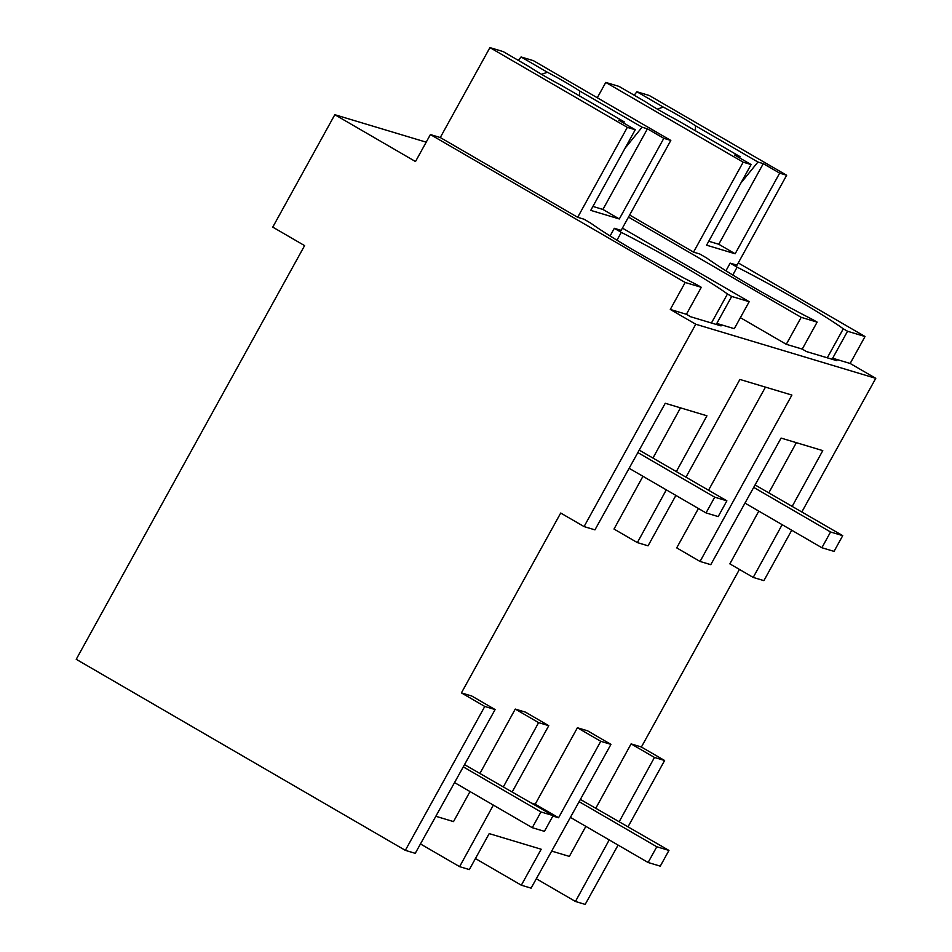 <?xml version="1.0" encoding="UTF-8"?>
<svg xmlns="http://www.w3.org/2000/svg" width="952" height="952" viewBox="0 0 952 952"><rect width="100%" height="100%" fill="white"/><g stroke="black" fill="none" stroke-linecap="round" stroke-linejoin="round"><path stroke-width="1.43" d="M685.178 282.47L430.399 134.565L415.5 161.542L334.818 114.704L272.76 227.123L304.604 245.616L76.231 659.308L405.338 850.35L415.25 853.325L495.111 709.561L471.752 696.007L461.411 692.901L560.704 513.033L584.064 526.587L695.769 324.239L670.291 309.448L685.178 282.47L701.291 287.314L686.404 314.291L690.652 316.754L721.057 325.893L716.808 323.43L734.289 328.678L749.188 301.701L731.695 296.441L727.459 293.978L711.43 323.002M405.338 850.35L484.77 706.455L495.111 709.561M484.77 706.455L461.411 692.901M435.837 816.28L453.521 821.6L470.014 791.552M680.501 407.861L653.012 457.96M642.945 476.309L614.016 529.05L637.364 542.604L666.305 489.863M503.43 786.768L538.606 722.639L515.258 709.073L480.07 773.202M515.258 709.073L525.421 712.132L548.768 725.686L512.236 791.874M552.874 816.043L558.562 817.756L600.76 741.311L577.412 727.756L535.214 804.202L531.609 803.119M577.412 727.756L587.598 730.827L610.958 744.381L531.097 888.145L521.327 885.205L541.188 849.232L489.197 833.607L469.336 869.581L459.602 866.653L420.463 843.948M551.684 851.088L569.367 856.407L585.849 826.36M619.276 821.576L654.452 757.447L631.093 743.893L595.916 808.022M631.093 743.893L641.255 746.951L664.615 760.505L628.082 826.693M739.43 569.427L641.398 747.022M796.348 442.668L768.859 492.779M758.792 511.117L729.863 563.87L753.211 577.424L782.151 524.683M765.456 387.119L708.55 490.197M698.435 508.511L676.705 547.888L700.053 561.454L791.897 395.068L739.906 379.443L685.999 477.107M584.064 526.587L594.94 529.859L665.246 403.267L706.931 415.798L676.372 471.514M695.769 324.239L875.769 378.337L850.148 363.462L832.655 358.238L836.903 360.701L806.487 351.574L802.25 349.098L786.281 344.303L740.37 317.659M637.364 542.604L648.062 545.817L675.884 495.421M700.053 561.454L710.775 564.667L781.092 438.087L822.778 450.617L792.219 506.333M753.211 577.424L763.909 580.637L791.731 530.24M875.769 378.337L801.846 511.926M334.818 114.704L426.198 142.169M670.291 309.448L686.404 314.291M430.399 134.565L440.276 137.528L577.685 217.306L583.921 219.174L590.883 223.22A93.308 6.366 28.9 0 0 697.054 284.838L701.291 287.314M459.602 866.653L493.362 805.106M558.562 817.756L535.214 804.202M538.606 722.639L548.768 725.686M731.695 296.441L716.808 323.43M622.418 228.111L749.188 301.701M600.76 741.311L610.958 744.381M518.34 60.392L521.065 56.965L533.406 60.666L670.815 140.432L621.168 230.372L614.326 228.313L621.287 232.359A93.308 6.366 28.9 0 1 727.459 293.978M616.956 240.201L621.287 232.359M614.326 228.313L610.101 235.965M609.209 839.926L575.448 901.473L585.183 904.4L618.098 845.09M654.452 757.447L664.615 760.505M475.429 858.561L521.327 885.205M575.448 901.473L536.309 878.755M832.655 358.238L847.542 331.26L843.293 328.797L827.276 357.821M628.498 217.092L801.179 317.325L817.137 322.121L802.25 349.098M817.137 322.121L812.889 319.658A93.308 6.366 28.9 0 1 706.729 258.028L699.768 253.994L693.532 252.113L629.641 215.021M801.179 317.325L786.281 344.303M738.264 262.93L865.023 336.52L850.136 363.497M847.542 331.26L865.023 336.52M634.187 95.2L636.912 91.773L649.24 95.486L786.661 175.251L737.015 265.18L730.172 263.133L737.134 267.167A93.308 6.366 28.9 0 1 843.293 328.797M732.802 275.021L737.134 267.167M730.172 263.133L725.948 270.784M532.263 827.693L540.95 811.949L553.112 815.602L544.425 831.346L532.263 827.693L454.556 782.58M463.279 766.86L540.95 811.949M464.528 764.611L553.112 815.602M648.11 862.5L656.797 846.768L668.958 850.422L660.271 866.153L648.11 862.5L570.403 817.399M579.125 801.679L656.797 846.768M580.375 799.43L668.958 850.422M706.027 512.914L714.714 497.182L726.876 500.835L718.189 516.579L706.027 512.914L629.141 468.289M637.864 452.569L714.714 497.182M639.22 450.118L726.876 500.835M821.873 547.733L830.561 531.99L842.722 535.655L834.035 551.386L821.873 547.733L744.976 503.096M753.71 487.388L830.561 531.99M755.067 484.937L842.722 535.655M624.191 121.832L618.848 120.226L635.246 129.746L627.332 127.366L489.923 47.6L503.168 51.587L529.55 66.89A36.033 2.463 28.9 0 0 561.716 85.573L624.191 121.832L623.774 123.082M489.923 47.6L440.276 137.528M627.332 127.366L577.685 217.306M670.815 140.432L663.818 138.338L619.312 218.96L590.74 210.368L635.246 129.746M521.065 56.965L547.448 72.269A36.033 2.463 28.9 0 1 579.613 90.952L642.088 127.211L625 148.286M592.906 206.429L602.925 209.44L619.312 218.96M642.088 127.211L647.431 128.817L602.925 209.44M547.448 72.269L541.521 74.304M647.431 128.817L663.818 138.338M579.613 90.952L579.625 95.962M740.037 156.652L734.694 155.045L751.092 164.553L743.179 162.185L605.769 82.419L619.014 86.394L645.396 101.709A36.033 2.463 28.9 0 0 677.562 120.38L740.037 156.652L739.609 157.901M605.769 82.419L597.297 97.758M743.179 162.185L693.532 252.113M786.661 175.251L779.664 173.145L735.158 253.779L706.574 245.188L751.092 164.553M636.912 91.773L663.294 107.088A36.033 2.463 28.9 0 1 695.46 125.759L757.935 162.03L740.846 183.105M708.752 241.249L718.772 244.259L735.158 253.779M757.935 162.03L763.278 163.637L718.772 244.259M663.294 107.088L657.356 109.123M763.278 163.637L779.664 173.145M695.46 125.759L695.472 130.781"/></g></svg>
